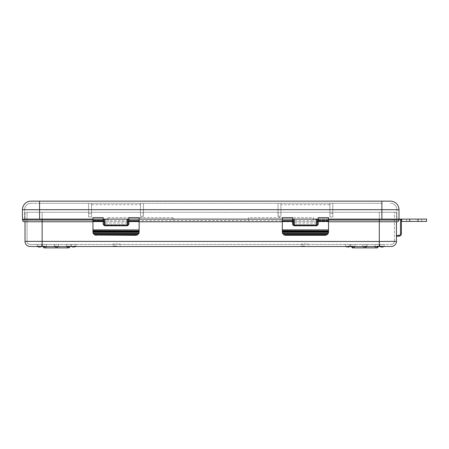 <?xml version="1.0" encoding="UTF-8"?>
<svg xmlns="http://www.w3.org/2000/svg" width="449" height="449" viewBox="0 0 449 449"><rect width="100%" height="100%" fill="white"/><g stroke="black" fill="none" stroke-linecap="round" stroke-linejoin="round"><path stroke-width="0.34" stroke-dasharray="2.25 1.68" d="M39.439 244.441L37.295 244.441L39.439 244.441M39.439 246.153L37.295 246.153L39.439 246.153M44.451 244.441L42.313 244.441L44.451 244.441M44.451 246.153L42.313 246.153L44.451 246.153M56.552 244.441L54.413 244.441L56.552 244.441M56.552 246.153L54.413 246.153L56.552 246.153M68.658 244.441L66.514 244.441L68.658 244.441M68.658 246.153L66.514 246.153L68.658 246.153M364.891 244.441L367.029 244.441L364.891 244.441M364.891 246.153L367.029 246.153L364.891 246.153M73.67 244.441L75.808 244.441L73.67 244.441M73.67 246.153L75.808 246.153L73.67 246.153M376.992 244.441L379.136 244.441L376.992 244.441M376.992 246.153L379.136 246.153L376.992 246.153M382.009 244.441L379.865 244.441L382.009 244.441M382.009 246.153L379.865 246.153L382.009 246.153M352.791 244.441L350.647 244.441L352.791 244.441M352.791 246.153L350.647 246.153L352.791 246.153M347.773 244.441L349.917 244.441L347.773 244.441M347.773 246.153L349.917 246.153L347.773 246.153M414.141 219.106L406.609 219.106L414.141 219.106M414.141 221.419L406.609 221.419L414.141 221.419M73.67 247.006L72.749 247.006L73.67 247.006M73.67 246.495L75.808 246.495L73.67 246.495M68.658 247.006L67.737 247.006L68.658 247.006M68.658 246.495L66.514 246.495L68.658 246.495M56.552 247.006L57.472 247.006L56.552 247.006M56.552 246.495L69.264 246.495L56.552 246.495M44.451 247.006L43.531 247.006L44.451 247.006M44.451 246.495L46.589 246.495L44.451 246.495M38.519 247.006L40.354 247.006M37.295 246.495L41.577 246.495M376.992 247.006L377.912 247.006L376.992 247.006M376.992 246.495L379.136 246.495L376.992 246.495M364.891 247.006L365.806 247.006L364.891 247.006M364.891 246.495L377.598 246.495L364.891 246.495M352.184 247.006L353.705 247.006L352.184 247.006L352.791 247.006L352.184 247.006L352.184 246.495L352.184 247.865L377.598 247.865L364.891 247.865L377.598 247.865L377.598 247.006M352.791 246.495L350.647 246.495L352.791 246.495M347.773 247.006L348.693 247.006L347.773 247.006M347.773 246.495L349.917 246.495L347.773 246.495M381.089 247.006L382.924 247.006M379.865 246.495L384.148 246.495M364.891 247.865L352.184 247.865L364.891 247.865M43.845 247.006L43.845 247.865L69.264 247.865L46.157 247.865L69.264 247.865L69.264 247.006M116.588 244.441L112.306 244.441L116.588 244.441M116.588 243.24L116.998 243.24L116.588 243.24M304.86 244.441L300.577 244.441L304.86 244.441M304.86 243.24L305.269 243.24L304.86 243.24M304.86 245.979L301.363 245.979L304.86 245.979M304.86 246.495L300.577 246.495L304.86 246.495M116.588 246.495L112.306 246.495L116.588 246.495M116.588 245.979L113.092 245.979L116.588 245.979M417.991 221.419L426.55 221.419L426.55 219.106L417.991 219.106L417.991 221.419L401.732 221.419L401.732 219.707L398.824 219.707L398.824 219.106L401.389 219.106L401.389 219.707L398.824 219.707L398.824 219.106L398.824 220.049A1.712 1.712 0 0 1 397.112 221.761L25.015 221.761L396.428 221.761L396.428 212.265L396.428 221.761L396.428 219.106L396.428 221.761L397.112 221.761L396.428 221.761L396.428 241.36L25.015 241.36A5.135 5.135 0 0 0 30.15 246.495L391.292 246.495A5.135 5.135 0 0 0 396.428 241.36M328.522 221.761L318.251 221.761M317.353 221.761L293.388 221.761L293.388 224.927A0.853 0.718 180 0 0 294.247 225.651L294.247 223.046L316.494 223.046L316.494 225.651A0.853 0.718 180 0 0 317.353 224.927L317.353 219.106L398.824 219.106L398.824 220.049A1.712 1.712 0 0 1 397.112 221.761L396.428 221.761M128.869 221.761L139.134 221.761M282.309 221.761L292.58 221.761M128.055 221.761L104.089 221.761L104.089 224.927A0.853 0.718 180 0 0 104.948 225.651L104.948 223.046L127.196 223.046L127.196 225.651A0.853 0.718 180 0 0 128.055 224.927L128.055 219.106L293.388 219.106L293.388 221.761M103.191 221.761L92.926 221.761M398.723 220.049L398.824 219.106L173.067 219.106L173.067 217.625L173.067 220.588L173.067 219.106L25.015 219.106L25.015 221.761L25.015 212.265L25.015 221.761L397.112 221.761A1.712 1.712 0 0 0 398.824 220.049A1.712 1.712 0 0 1 397.112 221.761A1.712 1.712 0 0 0 398.824 220.049A1.712 1.712 0 0 1 397.112 221.761M396.428 236.225L396.428 235.366L396.428 236.225L398.824 236.225A2.565 2.565 0 0 0 401.389 233.66A2.565 2.565 0 0 1 398.824 236.225A2.565 2.565 0 0 0 401.389 233.66A2.565 2.565 0 0 1 398.824 236.225A2.565 2.565 0 0 0 401.389 233.66L400.536 233.66A1.712 1.712 0 0 1 398.824 235.366L396.428 235.366L398.824 235.366A1.712 1.712 0 0 0 400.536 233.66L400.536 219.106L401.389 219.106L400.536 219.106L400.536 233.66A1.712 1.712 0 0 1 398.824 235.366L396.428 235.366M313.413 220.655L313.413 219.106L381.88 219.106L39.568 219.106L39.568 209.694L22.45 209.694L22.45 219.106L108.029 219.106L108.029 220.655L108.029 217.625L108.029 219.106L248.376 219.106L248.376 217.625L313.413 217.625L313.413 220.655L108.029 220.655M108.029 220.049L22.618 220.049A1.712 1.712 0 0 0 24.33 221.761A1.712 1.712 0 0 1 22.618 220.049L22.618 219.106L104.089 219.106L104.089 221.761M104.948 225.785L127.196 225.785A0.853 0.853 0 0 0 128.055 224.927A0.853 0.853 0 0 1 127.196 225.785L104.948 225.785A0.853 0.853 0 0 1 104.089 224.927M128.055 222.031L127.196 223.046M104.948 223.046L104.089 222.031M294.247 225.785L316.494 225.785A0.853 0.853 0 0 0 317.353 224.927A0.853 0.853 0 0 1 316.494 225.785L294.247 225.785A0.853 0.853 0 0 1 293.388 224.927M317.353 222.031L316.494 223.046M294.247 223.046L293.388 222.031M25.015 221.761L25.015 219.106L379.31 219.106L379.31 221.761L379.31 212.265L42.133 212.265L394.374 212.265L25.015 212.265L396.428 212.265L379.31 212.265L379.31 246.495M42.133 246.495L42.133 212.265L42.133 241.439L379.31 241.439L379.31 212.265L379.31 244.441L42.133 244.441L391.292 244.441L379.31 244.441L379.31 241.439L394.374 241.36L394.374 212.265L394.374 241.36L27.069 241.36L27.069 212.265L27.069 241.36L42.133 241.439L42.133 212.265L42.133 221.761L42.133 219.106L22.618 219.106M30.15 244.441L42.133 244.441L30.15 244.441A3.081 3.081 0 0 1 27.069 241.36A3.081 3.081 0 0 0 30.15 244.441A3.081 3.081 0 0 1 27.069 241.36M391.292 244.441A3.081 3.081 0 0 0 394.374 241.36A3.081 3.081 0 0 1 391.292 244.441A3.081 3.081 0 0 0 394.374 241.36M398.824 220.049L379.31 220.049L379.31 219.106L396.428 219.106L42.133 219.106L42.133 221.761L42.133 219.106M409.718 221.419L409.718 219.106L398.824 219.106L400.536 219.106L398.824 219.106L398.993 209.694A8.559 8.559 0 0 0 390.434 201.135A8.559 8.559 0 0 1 398.993 209.694L381.88 209.694L381.88 219.106L398.993 219.106M409.718 219.106L417.991 219.106M401.389 219.707L401.389 219.106L400.536 219.106L400.536 233.66L401.389 233.66A2.565 2.565 0 0 1 398.824 236.225L398.824 235.366M398.824 219.106L400.536 219.106M173.067 220.588L248.376 220.588L248.376 217.625M401.732 219.707L401.732 219.106M248.376 220.588L248.376 219.106L313.413 219.106L313.413 217.625M92.926 217.625L92.926 232.223M92.926 230.023L139.134 230.023L92.926 229.742M139.134 230.023L139.134 232.223M103.191 217.625L103.191 219.106L92.926 219.106L103.191 219.106L103.191 224.652L104.05 225.521L128.01 225.521L128.869 224.652L128.869 219.106L139.134 219.106L139.134 229.742M128.004 225.207L104.14 225.207M103.191 224.343L103.191 224.652M128.869 224.652L128.869 224.343M328.522 217.625L328.522 219.106L318.251 219.106L318.251 217.625M292.58 217.625L292.58 219.106L282.309 219.106L282.309 232.223M282.309 217.625L282.309 219.106L292.58 219.106L292.58 224.652L293.433 225.521L317.392 225.521L318.251 224.652L318.251 219.106L328.522 219.106L328.522 229.742L282.309 229.742M139.134 217.625L139.134 219.106L128.869 219.106L128.869 217.625M91.557 204.693L91.557 203.279L140.503 203.279L140.503 204.693L91.557 204.693L91.557 216.968L88.644 216.968L88.644 203.279L91.557 203.279L91.557 216.968L88.644 216.968L88.644 203.279L143.416 203.279L143.416 216.968L143.416 216.115L140.503 216.115L140.503 213.544L143.416 213.544M140.503 216.115L140.503 203.279L143.416 203.279L143.416 216.115M140.503 204.693L140.503 213.544M140.503 216.968L143.416 216.968M329.892 204.693L329.892 203.279L280.939 203.279L280.939 204.693L329.892 204.693L329.892 216.968L332.799 216.968L332.799 203.279L329.892 203.279L329.892 216.968L332.799 216.968L332.799 203.279L278.026 203.279L278.026 216.968L278.026 216.115L280.939 216.115L280.939 213.544L278.026 213.544M280.939 216.115L280.939 203.279L278.026 203.279L278.026 216.115M280.939 204.693L280.939 213.544M280.939 216.968L278.026 216.968M173.067 217.625L108.029 217.625M317.353 219.106L293.388 219.106M128.055 219.106L104.089 219.106M39.568 219.106L396.854 219.106L381.88 219.106L381.88 201.135L39.568 201.135L39.568 209.694L381.88 209.694L39.568 209.694L39.568 219.106L39.568 209.694L381.88 209.694L381.88 219.106M396.854 219.106L396.854 209.694L396.854 219.106M24.588 219.106L24.588 209.694L24.588 219.106M381.88 203.279L39.568 203.279L381.88 203.279L381.88 209.694L396.854 209.694L381.88 209.694L381.88 203.279M31.009 203.279L39.568 203.279L31.009 203.279A6.421 6.421 0 0 0 24.588 209.694A6.421 6.421 0 0 1 31.009 203.279A6.421 6.421 0 0 0 24.588 209.694L39.568 209.694L24.588 209.694M390.434 203.279A6.421 6.421 0 0 1 396.854 209.694A6.421 6.421 0 0 0 390.434 203.279A6.421 6.421 0 0 1 396.854 209.694M282.309 230.023L328.522 229.742M328.522 230.023L328.522 232.223M317.303 225.207L293.438 225.207M292.58 224.343L292.58 224.652M318.251 224.652L318.251 224.343M318.251 220.049L328.522 220.049M92.926 220.049L103.191 220.049M42.133 241.439L42.133 244.441L42.133 241.439M379.31 219.106L379.31 221.761L379.31 220.049L313.413 220.049M400.536 233.66L401.389 233.66M139.044 232.986L93.016 232.986M93.123 233.317L138.937 233.317M137.22 235.046L94.84 235.046M128.01 225.207L128.01 225.521M104.05 225.521L104.05 225.207M88.644 213.544L91.557 213.544M332.799 213.544L329.892 213.544M39.568 203.279L39.568 209.694L39.568 203.279M328.427 232.986L282.399 232.986M282.505 233.317L328.326 233.317M326.603 235.046L284.223 235.046M317.392 225.207L317.392 225.521M293.433 225.521L293.433 225.207M37.295 246.153L37.295 244.441L37.295 246.153M42.313 246.153L42.313 244.441L42.313 246.153M54.413 246.153L54.413 244.441L54.413 246.153M66.514 246.153L66.514 244.441L66.514 246.153M362.753 246.153L362.753 244.441L362.753 246.153M71.531 246.153L71.531 244.441L71.531 246.153M374.853 246.153L374.853 244.441L374.853 246.153M379.865 246.153L379.865 244.441L379.865 246.153M350.647 246.153L350.647 244.441L350.647 246.153M345.635 246.153L345.635 244.441L345.635 246.153M406.609 221.419L406.609 219.106M58.69 246.495L57.472 247.006M46.589 246.495L45.366 247.006M367.029 246.495L365.806 247.006M354.929 246.495L353.705 247.006M354.491 247.865L354.491 246.495L354.491 247.865M46.157 247.865L46.157 246.495L46.157 247.865M120.865 244.441L116.998 243.24M309.137 244.441L305.269 243.24M300.577 246.495L301.363 245.979M112.306 246.495L113.092 245.979M120.865 246.495L120.079 245.979M309.137 246.495L308.351 245.979M300.577 244.441L304.45 243.24M112.306 244.441L116.179 243.24M66.952 247.865L66.952 246.495L66.952 247.865M375.291 247.865L375.291 246.495L375.291 247.865M362.753 246.495L363.976 247.006M374.853 246.495L376.077 247.006M54.413 246.495L55.637 247.006M66.514 246.495L67.737 247.006M421.673 221.419L421.673 219.106M46.589 246.153L46.589 244.441L46.589 246.153M379.136 246.153L379.136 244.441L379.136 246.153M354.929 246.153L354.929 244.441L354.929 246.153M349.917 246.153L349.917 244.441L349.917 246.153M367.029 246.153L367.029 244.441L367.029 246.153M384.148 246.153L384.148 244.441L384.148 246.153M58.69 246.153L58.69 244.441L58.69 246.153M70.796 246.153L70.796 244.441L70.796 246.153M75.808 246.153L75.808 244.441L75.808 246.153M41.577 246.153L41.577 244.441L41.577 246.153"/><path stroke-width="0.67" d="M37.295 246.495L41.577 246.495L40.354 247.006L38.519 247.006L39.439 247.006L37.295 246.495L38.519 247.006M69.264 247.006L69.573 247.006L69.264 247.006L69.264 247.865L43.845 247.865L43.845 247.006L43.531 247.006L43.845 247.006M73.67 247.006L72.749 247.006L73.67 247.006M68.658 247.006L67.737 247.006L68.658 247.006M56.552 247.006L57.472 247.006L56.552 247.006M44.451 247.006L43.531 247.006L44.451 247.006M379.865 246.495L384.148 246.495L382.924 247.006L381.089 247.006L382.009 247.006L379.865 246.495L381.089 247.006M377.598 247.006L377.912 247.006L377.598 247.006L377.598 247.865L352.184 247.865L352.184 247.006L351.87 247.006L353.705 247.006L352.184 247.006M347.773 247.006L348.693 247.006L347.773 247.006M376.992 247.006L377.912 247.006L376.992 247.006M364.891 247.006L365.806 247.006L364.891 247.006M328.522 220.049L398.824 220.049A1.712 1.712 0 0 1 397.112 221.761L328.522 221.761M318.251 221.761L317.353 221.761M128.055 221.761L128.869 221.761M139.134 221.761L282.309 221.761M292.58 221.761L293.388 221.761M104.089 221.761L103.191 221.761M92.926 221.761L24.33 221.761L25.015 221.761L25.015 241.36L25.015 221.761M396.428 221.761L396.428 241.36L379.31 241.489L379.31 219.106M127.196 219.106L128.055 219.106L128.055 224.927A0.853 0.853 0 0 1 127.196 225.785L104.948 225.785A0.853 0.853 0 0 1 104.089 224.927L104.089 219.106L104.948 219.106L104.948 224.927L127.196 224.927L127.196 219.106L104.948 219.106M316.494 219.106L317.353 219.106L317.353 224.927A0.853 0.853 0 0 1 316.494 225.785L294.247 225.785A0.853 0.853 0 0 1 293.388 224.927L293.388 219.106L294.247 219.106L294.247 224.927L316.494 224.927L316.494 219.106L294.247 219.106M379.31 246.495L30.15 246.495A5.135 5.135 0 0 1 25.015 241.36L379.31 241.489L379.31 246.495L391.292 246.495A5.135 5.135 0 0 0 396.428 241.36A5.135 5.135 0 0 1 391.292 246.495M397.112 221.761A1.712 1.712 0 0 0 398.824 220.049L398.824 219.106M24.33 221.761A1.712 1.712 0 0 1 22.618 220.049L22.618 219.106M390.434 201.135L381.88 201.135L390.434 201.135A8.559 8.559 0 0 1 398.993 209.694L398.993 219.106L426.55 219.106L426.55 221.419L417.991 221.419L417.991 219.106M396.428 235.366L398.824 235.366L398.824 236.225A2.565 2.565 0 0 0 401.389 233.66L401.389 219.106L401.389 233.66A2.565 2.565 0 0 1 398.824 236.225L396.428 236.225M409.718 219.106L409.718 221.419L401.732 221.419L401.732 219.707L401.389 219.707M401.732 219.707L401.732 219.106M409.718 221.419L417.991 221.419M96.344 235.298L95.093 234.984L136.967 234.984L135.94 235.304L94.84 235.046L93.016 232.986L92.926 220.588L103.191 220.588L103.191 217.625L92.926 217.625L92.926 219.106L103.191 219.106L22.45 219.106L22.45 209.694A8.559 8.559 0 0 1 31.009 201.135L39.568 201.135L31.009 201.135A8.559 8.559 0 0 0 22.45 209.694A8.559 8.559 0 0 1 31.009 201.135M92.926 220.588L92.926 219.106M92.926 231.886L139.134 231.886L138.937 233.317L137.22 235.046L135.71 235.298M139.134 220.588L139.134 217.625L128.869 217.625L128.869 219.106L139.134 219.106L128.869 219.106L128.869 220.588L139.134 220.588L139.134 221.29L128.869 221.29L128.869 220.588M92.926 229.922L139.134 229.922L139.134 221.29M139.134 229.922L92.926 230.056M92.926 230.898L139.134 230.898L139.134 230.056M139.134 230.898L139.134 231.235L92.926 231.235M139.134 231.886L139.134 231.235M137.95 234.367A3.424 3.396 -0 0 0 138.724 233.407L93.33 233.407A3.424 3.396 -0 0 0 94.11 234.367L137.95 234.367L136.967 234.984M92.926 231.92L93.117 232.936L138.943 232.936L139.134 231.92M128.869 221.29L128.869 224.343L128.004 225.207M104.14 225.207L103.191 224.343L103.191 221.29L92.926 221.29M103.191 220.588L103.191 221.29M95.093 234.984L94.11 234.367M138.943 232.936L138.724 233.407M93.33 233.407L93.117 232.936M398.993 219.106L328.522 219.106L328.522 217.625L318.251 217.625L318.251 219.106L317.353 219.106M328.522 219.106L318.251 219.106L328.522 219.106L328.522 221.29L318.251 221.29L318.251 220.588L328.522 220.588M293.388 219.106L292.58 219.106L292.58 217.625L282.309 217.625L282.309 219.106L139.134 219.106M292.58 219.106L282.309 219.106L292.58 219.106L292.58 221.29L282.309 221.29L282.309 219.106M128.869 219.106L128.055 219.106M104.089 219.106L103.191 219.106M22.45 209.694L39.568 209.694L39.568 201.135L381.88 201.135L381.88 209.694L39.568 209.694L39.568 219.106M282.309 231.235L282.309 230.898L328.522 230.898L328.522 231.235L282.309 231.235L282.505 233.317L284.223 235.046L285.732 235.298L284.475 234.984L326.356 234.984L325.323 235.304L285.732 235.298M282.309 230.898L282.309 221.29M282.309 231.886L328.522 231.886L328.326 233.317L326.603 235.046L325.098 235.298M282.309 229.922L328.522 229.922L328.522 221.29M328.522 229.922L282.309 230.056M328.522 230.898L328.522 230.056M328.522 231.886L328.522 231.235M327.332 234.367A3.424 3.396 0 0 0 328.112 233.407L282.718 233.407A3.424 3.396 0 0 0 283.493 234.367L327.332 234.367L326.356 234.984M282.309 231.92L282.5 232.936L328.331 232.936L328.522 231.92M318.251 221.29L318.251 224.343L317.303 225.207M293.438 225.207L292.58 224.343L292.58 221.29M318.251 219.106L318.251 220.588M284.475 234.984L283.493 234.367M328.331 232.936L328.112 233.407M282.718 233.407L282.5 232.936M317.353 220.049L318.251 220.049M22.618 220.049L42.133 220.049L42.133 219.106M42.133 246.495L42.133 220.049L92.926 220.049M103.191 220.049L104.089 220.049M25.015 241.36A5.135 5.135 0 0 0 30.15 246.495M317.353 224.927L316.494 224.927L316.494 225.785A0.853 0.853 0 0 0 317.353 224.927M294.247 225.785L294.247 224.927L293.388 224.927M128.055 224.927L127.196 224.927L127.196 225.785A0.853 0.853 0 0 0 128.055 224.927M104.948 225.785L104.948 224.927L104.089 224.927M398.824 235.366A1.712 1.712 0 0 0 400.536 233.66L400.536 219.106M401.389 233.66L400.536 233.66M139.134 232.021L92.926 232.021M381.88 219.106L381.88 209.694L398.993 209.694M282.309 220.588L292.58 220.588M328.516 232.021L282.309 232.021M75.808 246.495L74.585 247.006L75.808 246.495M70.796 246.495L69.573 247.006L70.796 246.495M58.69 246.495L57.472 247.006M46.589 246.495L45.366 247.006M41.577 246.495L40.354 247.006M379.136 246.495L377.912 247.006L379.136 246.495M349.917 246.495L348.693 247.006L349.917 246.495M354.929 246.495L353.705 247.006M384.148 246.495L382.924 247.006M367.029 246.495L365.806 247.006M362.753 246.495L363.976 247.006M374.853 246.495L376.077 247.006M350.647 246.495L351.87 247.006L350.647 246.495M345.635 246.495L346.858 247.006L345.635 246.495M42.313 246.495L43.531 247.006L42.313 246.495M54.413 246.495L55.637 247.006M66.514 246.495L67.737 247.006M71.531 246.495L72.749 247.006L71.531 246.495"/></g></svg>
